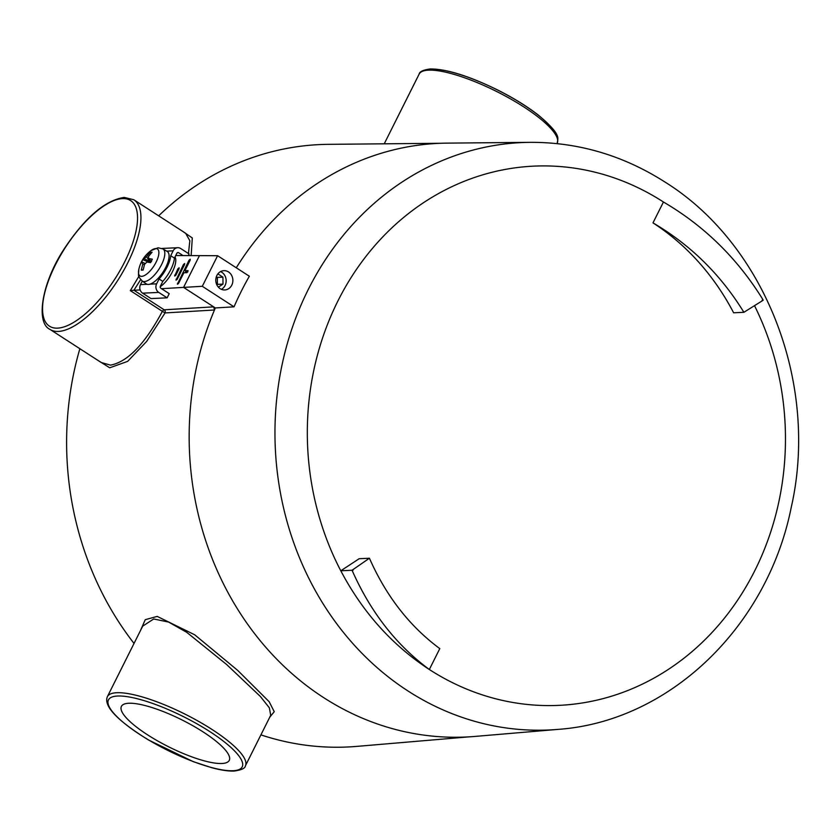 <?xml version="1.0" encoding="UTF-8"?>
<svg xmlns="http://www.w3.org/2000/svg" width="840" height="840" viewBox="0 0 840 840"><rect width="100%" height="100%" fill="white"/><g stroke="black" fill="none" stroke-linecap="round" stroke-linejoin="round"><path stroke-width="1.26" d="M128.751 703.259A60.302 14.994 -153.4 0 0 121.412 706.367A60.302 14.994 -153.4 0 0 157.595 740.901A60.302 14.994 -153.4 0 0 221.907 763.497A60.302 14.994 -153.4 0 0 229.257 760.379A60.302 14.994 -153.4 0 0 193.064 725.844A60.302 14.994 -153.4 0 0 128.751 703.259M245.396 765.849L270.721 715.281L269.367 707.837L260.379 696.486L226.716 664.587L186.722 632.321L168.556 622.051L153.689 618.975L142.684 626.157L107.352 696.717A77.196 19.194 26.6 0 1 116.76 692.727A77.196 19.194 26.6 0 1 199.08 721.644A77.196 19.194 26.6 0 1 245.396 765.849C245.185 768.275 241.469 770.007 234.245 771.047C228.407 771.288 220.941 770.186 211.848 767.739L193.305 761.67L148.596 740.04C117.275 720.625 103.53 706.188 107.352 696.717M188.454 253.544L189.84 240.734L185.64 233.268L133.823 199.763A77.196 30.293 122.9 0 1 122.829 272.024A77.196 30.293 122.9 0 1 58.432 331.433A77.196 30.293 122.9 0 1 49.991 329.395L101.21 362.512L110.555 365.137C127.712 361.841 144.974 343.906 162.372 311.346L130.326 290.63L138.884 276.318M441.273 143.262L328.367 144.344A301.529 267.015 87.3 0 0 158.666 215.828M182.301 231.105L192.297 237.962L191.153 255.602M140.291 630.956L145.257 619.678L157.206 616.403L194.702 634.788L237.752 670.436L269.178 701.736L274.239 711.69L269.787 717.139M260.904 734.874A301.529 267.015 87.3 0 0 356.769 746.393L469.287 736.837M175.728 255.539L199.469 255.633L183.561 287.395L213.654 306.852L214.536 309.992L165.06 312.931L146.664 341.429L127.627 361.379L109.725 367.794L95.812 359.026M79.863 348.716A301.529 267.015 87.3 0 0 134.043 643.429M140.668 279.625L133.917 290.241L164.167 309.803A2.415 2.111 86.6 0 1 165.06 312.931L162.372 311.346A2.415 0.945 122.9 0 1 164.167 309.803L213.654 306.852M134.316 290.262L140.165 289.926M161.522 288.677L183.561 287.395L215.345 307.944L234.035 306.831A296.468 262.531 -92.7 0 1 249.354 276.244L217.602 255.707L199.469 255.633L183.561 287.395L202.293 286.304L217.602 255.707M179.056 268.769L179.141 267.771L177.902 268.8L174.678 276.056L175.917 275.037L179.056 268.769M184.601 264.495L184.684 263.498L183.456 264.526L176.043 280.14L177.282 279.121L184.601 264.495M190.155 260.222L190.239 259.224L189 260.253L177.408 284.225L178.647 283.206L183.876 272.758L186.91 272.675L188.087 270.617L184.916 270.669L190.155 260.222M130.326 290.63L133.917 290.241M187.877 271.845L184.916 270.669M185.913 271.31L185.199 272.717M228.522 271.95A9.649 8.547 87.3 0 0 223.881 270.669A9.649 8.547 87.3 0 0 216.006 278.008A9.649 8.547 87.3 0 0 220.154 288.666A9.649 8.547 87.3 0 0 224.784 289.947A9.649 8.547 87.3 0 0 232.659 282.608A9.649 8.547 87.3 0 0 228.522 271.95M236.271 267.781A297.139 263.13 -92.7 0 1 447.111 143.126L530.197 142.338A294.021 260.358 -92.7 0 0 282.786 361.463A294.021 260.358 -92.7 0 0 407.883 690.911A294.021 260.358 -92.7 0 0 557.897 729.393C669.039 721.686 767.34 627.091 791.207 507.528C819.294 384.605 765.828 245.102 665.343 182.27C623.49 155.474 578.445 142.159 530.197 142.338M557.897 729.393L475.094 736.418A297.139 263.13 -92.7 0 1 323.494 697.525A297.139 263.13 -92.7 0 1 215.345 307.944M763.193 300.185A269.903 239.012 87.3 0 0 762.731 299.303L761.838 301.077L763.193 300.185M761.838 301.077L743.883 312.302C720.72 274.606 690.417 244.797 652.985 222.884L663.442 201.999C704.246 225.876 737.341 258.31 762.731 299.303M652.985 222.884A245.784 217.655 -92.7 0 1 733.625 312.784L743.883 312.302M369.421 558.232C386.221 596.232 409.689 626.356 439.793 648.617L429.334 669.501C396.512 645.246 370.881 612.465 352.443 571.148L353.325 569.373L351.981 570.255L340.788 570.791L359.163 558.716L369.421 558.232L353.325 569.373M351.981 570.255A269.903 239.012 87.3 0 0 352.443 571.148M754.509 305.655A269.903 239.001 87.3 0 1 715.691 628.457A269.903 239.001 87.3 0 1 429.334 669.501C392.238 645.267 362.723 612.36 340.788 570.78A269.903 239.001 87.3 0 1 375.322 245.039A269.903 239.001 87.3 0 1 663.442 201.999M234.035 306.831L202.293 286.304M220.553 271.604A9.649 8.547 -92.7 0 1 221.802 272.265A9.649 8.547 -92.7 0 1 226.16 281.001A9.649 8.547 -92.7 0 1 221.393 289.328M217.886 273.882L222.925 277.137L222.999 284.099L218.369 287.144M216.342 276.769L217.329 277.41L217.403 284.371L216.793 284.76M217.403 284.371L222.999 284.099M217.329 277.41L222.925 277.137M175.035 256.935A19.299 7.571 122.9 0 1 168.609 278.05A19.299 7.571 122.9 0 1 160.198 286.724M149.972 284.161L156.618 283.846A6.269 5.554 87.3 0 0 158.75 292.415L167.129 297.832L169.218 293.654L160.839 288.236A1.449 1.281 -92.7 0 1 160.346 286.251L162.792 281.379A21.956 8.61 -57.1 0 0 174.436 258.122L176.873 253.25A1.449 1.281 -92.7 0 1 178.626 252.714L177.251 252.777M156.618 283.846L159.065 278.964A21.956 8.61 -57.1 0 0 170.709 255.717L173.145 250.834L166.677 251.139M142.275 281.075L140.501 284.603L147.147 284.288M158.75 292.415L142.622 293.171L151.011 298.589L167.129 297.832M142.622 293.171A6.269 5.554 -92.7 0 1 140.501 284.603M159.065 278.964L162.792 281.379M170.709 255.717L174.436 258.122M173.145 250.834A6.269 5.554 87.3 0 1 177.702 247.706A6.269 5.554 87.3 0 1 180.716 248.535L189.095 253.964L188.286 255.591M183.036 255.57L178.626 252.714M138.81 269.419C140.564 261.649 144.617 255.371 150.99 250.603L150.99 250.603A16.055 6.3 122.9 0 1 155.652 248.556A16.055 6.3 122.9 0 1 156.135 262.111A16.055 6.3 122.9 0 1 141.729 276.36A16.055 6.3 122.9 0 1 138.81 269.419L138.81 269.419C138.432 277.252 137.666 275.625 142.212 281.022A19.11 7.497 -57.1 0 0 144.396 281.589A19.11 7.497 -57.1 0 0 160.409 266.763A19.11 7.497 -57.1 0 0 162.96 248.934L167.213 251.454A19.299 7.571 -57.1 0 1 164.63 269.462A19.299 7.571 -57.1 0 1 148.459 284.435A19.299 7.571 -57.1 0 1 146.255 283.868L142.212 281.022M144.47 264.537L142.737 264.264L141.267 270.144L143.126 270.06L144.596 264.18A4.809 1.89 122.9 0 0 146.716 262.08A31.3 7.781 26.6 0 1 150.602 262.668L152.334 259.203A31.3 7.781 -153.4 0 0 148.459 258.605L151.567 261.387M142.737 264.264A4.809 1.89 122.9 0 1 142.663 262.269L145.32 263.623M148.459 258.605A4.809 1.89 122.9 0 0 148.386 256.609L152.082 252.168L150.224 252.263L146.528 256.694A4.809 1.89 122.9 0 0 144.396 258.793A31.3 7.781 -153.4 0 0 142.758 259.654L141.015 263.12A31.3 7.781 26.6 0 1 142.663 262.269M150.224 252.263L150.665 253.67M144.396 258.793L149.709 261.471L146.528 256.694M149.709 261.471L150.822 262.196M142.758 259.654L149.72 262.49M141.267 270.144L143.178 269.724M57.614 328.135A74.781 29.348 -57.1 0 0 124.751 261.734A74.781 29.348 -57.1 0 0 122.483 198.608A74.781 29.348 -57.1 0 0 55.346 265.01A74.781 29.348 -57.1 0 0 57.614 328.135M233.09 770.721A74.781 18.596 -153.4 0 0 210.032 731.735A74.781 18.596 -153.4 0 0 117.569 696.024A74.781 18.596 -153.4 0 0 140.627 735.01A74.781 18.596 -153.4 0 0 233.09 770.721M431.424 69.279A74.781 18.596 26.6 0 1 504.725 93.734A74.781 18.596 26.6 0 1 556.374 136.153M419.118 74.151C419.465 71.652 423.181 69.92 430.269 68.954C446.387 68.954 468.584 75.831 496.839 89.576C513.082 97.703 526.932 106.229 538.398 115.143C561.75 134.967 557.938 137.959 557.162 143.283A77.196 19.194 -153.4 0 0 510.836 99.078A77.196 19.194 -153.4 0 0 428.516 70.161A77.196 19.194 -153.4 0 0 419.118 74.151L384.237 143.808M189.851 260.81L189 260.253M178.28 283.752L177.492 283.238M184.306 265.083L183.456 264.526M176.925 279.668L176.127 279.153M178.763 269.356L177.902 268.8M175.56 275.583L174.762 275.069M133.823 199.763L124.226 197.41C105.483 200.256 85.911 216.762 65.51 246.928C41.538 281.988 35.438 322.885 49.991 329.395M177.702 247.706L162.005 248.441M150.99 250.603L158.12 247.769L162.96 248.934"/></g></svg>
